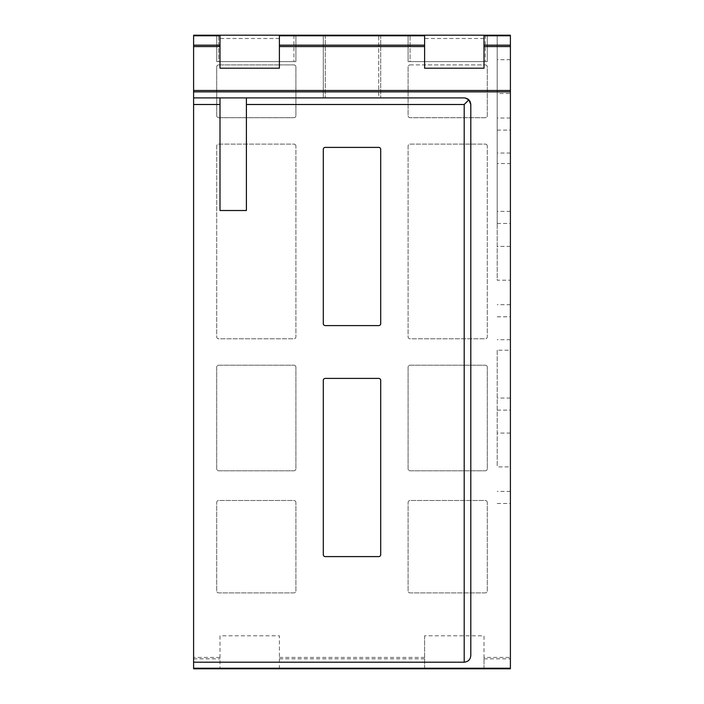 <?xml version="1.0" encoding="UTF-8"?>
<svg xmlns="http://www.w3.org/2000/svg" width="704" height="704" viewBox="0 0 704 704"><rect width="100%" height="100%" fill="white"/><g stroke="black" fill="none" stroke-linecap="round" stroke-linejoin="round"><path stroke-width="0.53" stroke-dasharray="3.52 2.64" d="M220 635.8L220 668.8L279.4 668.8L279.4 635.8L220 635.8L220 668.8M279.4 668.8L279.4 635.8M295.9 146.08A1.98 1.98 0 0 0 293.92 144.1L218.68 144.1A1.98 1.98 0 0 0 216.7 146.08L216.7 336.82A1.98 1.98 0 0 0 218.68 338.8L293.92 338.8A1.98 1.98 0 0 0 295.9 336.82L295.9 146.08L295.9 336.82A1.98 1.98 0 0 1 293.92 338.8L218.68 338.8A1.98 1.98 0 0 1 216.7 336.82L216.7 146.08A1.98 1.98 0 0 1 218.68 144.1L293.92 144.1A1.98 1.98 0 0 1 295.9 146.08M487.3 146.08A1.98 1.98 0 0 0 485.32 144.1L410.08 144.1A1.98 1.98 0 0 0 408.1 146.08L408.1 336.82A1.98 1.98 0 0 0 410.08 338.8L485.32 338.8A1.98 1.98 0 0 0 487.3 336.82L487.3 146.08L487.3 336.82A1.98 1.98 0 0 1 485.32 338.8L410.08 338.8A1.98 1.98 0 0 1 408.1 336.82L408.1 146.08A1.98 1.98 0 0 1 410.08 144.1L485.32 144.1A1.98 1.98 0 0 1 487.3 146.08M295.9 367.18A1.98 1.98 0 0 0 293.92 365.2L218.68 365.2A1.98 1.98 0 0 0 216.7 367.18L216.7 468.82A1.98 1.98 0 0 0 218.68 470.8L293.92 470.8A1.98 1.98 0 0 0 295.9 468.82L295.9 367.18L295.9 468.82A1.98 1.98 0 0 1 293.92 470.8L218.68 470.8A1.98 1.98 0 0 1 216.7 468.82L216.7 367.18A1.98 1.98 0 0 1 218.68 365.2L293.92 365.2A1.98 1.98 0 0 1 295.9 367.18M487.3 367.18A1.98 1.98 0 0 0 485.32 365.2L410.08 365.2A1.98 1.98 0 0 0 408.1 367.18L408.1 468.82A1.98 1.98 0 0 0 410.08 470.8L485.32 470.8A1.98 1.98 0 0 0 487.3 468.82L487.3 367.18L487.3 468.82A1.98 1.98 0 0 1 485.32 470.8L410.08 470.8A1.98 1.98 0 0 1 408.1 468.82L408.1 367.18A1.98 1.98 0 0 1 410.08 365.2L485.32 365.2A1.98 1.98 0 0 1 487.3 367.18M295.9 502.48A1.98 1.98 0 0 0 293.92 500.5L218.68 500.5A1.98 1.98 0 0 0 216.7 502.48L216.7 590.92A1.98 1.98 0 0 0 218.68 592.9L293.92 592.9A1.98 1.98 0 0 0 295.9 590.92L295.9 502.48L295.9 590.92A1.98 1.98 0 0 1 293.92 592.9L218.68 592.9A1.98 1.98 0 0 1 216.7 590.92L216.7 502.48A1.98 1.98 0 0 1 218.68 500.5L293.92 500.5A1.98 1.98 0 0 1 295.9 502.48M487.3 502.48A1.98 1.98 0 0 0 485.32 500.5L410.08 500.5A1.98 1.98 0 0 0 408.1 502.48L408.1 590.92A1.98 1.98 0 0 0 410.08 592.9L485.32 592.9A1.98 1.98 0 0 0 487.3 590.92L487.3 502.48L487.3 590.92A1.98 1.98 0 0 1 485.32 592.9L410.08 592.9A1.98 1.98 0 0 1 408.1 590.92L408.1 502.48A1.98 1.98 0 0 1 410.08 500.5L485.32 500.5A1.98 1.98 0 0 1 487.3 502.48M380.706 149.38A1.98 1.98 0 0 0 378.726 147.4L325.274 147.4A1.98 1.98 0 0 0 323.294 149.38L323.294 323.62A1.98 1.98 0 0 0 325.274 325.6L378.726 325.6A1.98 1.98 0 0 0 380.706 323.62L380.706 149.38M380.706 380.38A1.98 1.98 0 0 0 378.726 378.4L325.274 378.4A1.98 1.98 0 0 0 323.294 380.38L323.294 554.62A1.98 1.98 0 0 0 325.274 556.6L378.726 556.6A1.98 1.98 0 0 0 380.706 554.62L380.706 380.38M220 657.422L193.6 657.422L193.6 46.578L220 46.578L220 64.9L218.68 64.9A1.98 1.98 0 0 0 216.7 66.88L216.7 115.72A1.98 1.98 0 0 0 218.68 117.7L293.92 117.7A1.98 1.98 0 0 0 295.9 115.72L295.9 66.88A1.98 1.98 0 0 0 293.92 64.9L279.4 64.9L279.4 35.2L279.4 64.9L220 64.9L220 46.578M424.6 68.2L424.6 35.2L424.6 64.9L410.08 64.9A1.98 1.98 0 0 0 408.1 66.88L408.1 115.72A1.98 1.98 0 0 0 410.08 117.7L485.32 117.7A1.98 1.98 0 0 0 487.3 115.72L487.3 66.88A1.98 1.98 0 0 0 485.32 64.9L484 64.9L484 35.2L484 64.9L424.6 64.9L424.6 35.2L216.7 35.2L216.7 61.6L295.9 61.6L216.7 61.6L295.9 61.6L216.7 61.6L295.9 61.6L216.7 61.6L216.7 35.2L220 35.2L193.6 35.2L193.6 46.578M510.4 93.535L510.4 316.791L510.4 35.2L497.2 35.2L497.2 93.535L510.4 93.535L510.4 163.539L497.2 163.539L497.2 280.21L510.4 280.21L510.4 350.214L497.2 350.214L497.2 466.893L510.4 466.893L510.4 657.422L484 657.422L484 635.8L424.6 635.8L424.6 668.8L484 668.8L484 635.8M193.6 657.422L193.6 668.8M424.6 635.8L424.6 668.8M484 668.8L484 657.422M220 68.2L220 35.2M279.4 68.2L279.4 35.2M484 68.2L484 35.2L485.32 35.2L408.1 35.2L408.1 61.6L487.3 61.6L408.1 61.6L487.3 61.6L408.1 61.6L487.3 61.6L408.1 61.6L408.1 35.2L424.6 35.2M279.4 38.5L220 38.5M218.68 64.9L293.92 64.9A1.98 1.98 0 0 1 295.9 66.88L295.9 115.72A1.98 1.98 0 0 1 293.92 117.7L218.68 117.7A1.98 1.98 0 0 1 216.7 115.72L216.7 66.88A1.98 1.98 0 0 1 218.68 64.9M484 38.5L424.6 38.5M410.08 64.9L485.32 64.9A1.98 1.98 0 0 1 487.3 66.88L487.3 115.72A1.98 1.98 0 0 1 485.32 117.7L410.08 117.7A1.98 1.98 0 0 1 408.1 115.72L408.1 66.88A1.98 1.98 0 0 1 410.08 64.9M510.4 246.374L497.2 246.374L497.2 35.2L497.2 130.117L497.2 35.2L510.4 35.2L497.2 35.2L510.4 35.2L510.4 223.458L510.4 35.2L497.2 35.2L497.2 223.458L497.2 35.2L484 35.2M295.9 35.2L295.9 61.6L293.92 61.6L295.9 61.6L295.9 35.2L293.92 35.2L295.9 35.2L295.9 61.6L295.9 35.2L216.7 35.2L216.7 61.6L216.7 35.2L295.9 35.2L295.9 61.6L295.9 35.2L216.7 35.2L216.7 61.6L216.7 35.2L295.9 35.2L295.9 61.6L295.9 35.2L216.7 35.2L216.7 61.6L216.7 35.2L295.9 35.2M487.3 35.2L487.3 61.6L485.32 61.6L487.3 61.6L487.3 35.2L485.32 35.2L487.3 35.2L487.3 61.6L487.3 35.2L408.1 35.2L408.1 61.6L408.1 35.2L487.3 35.2L487.3 61.6L487.3 35.2L408.1 35.2L408.1 61.6L408.1 35.2L487.3 35.2L487.3 61.6L487.3 35.2L408.1 35.2L408.1 61.6L408.1 35.2L487.3 35.2M218.68 61.6L293.92 61.6L218.68 61.6L218.68 35.2L218.68 61.6M410.08 61.6L485.32 61.6L410.08 61.6L410.08 35.2L410.08 61.6M497.2 350.214L497.2 466.893M510.4 466.893L510.4 350.214M510.4 280.21L510.4 163.539M497.2 163.539L497.2 280.21M510.4 668.8L510.4 657.422M497.2 246.374L497.2 93.535M323.294 35.2L380.706 35.2L323.294 35.2L380.706 35.2L323.294 35.2L323.294 97.9L325.274 97.9L323.294 97.9L325.274 97.9L323.294 97.9L323.294 35.2M378.726 97.9L325.274 97.9L380.706 97.9L378.726 97.9L380.706 97.9L378.726 97.9L378.726 35.2L378.726 97.9M380.706 35.2L380.706 97.9L380.706 35.2M246.4 210.514L246.4 97.9L464.2 97.9M464.473 97.909L465.168 97.97M193.6 97.9L220 97.9L220 210.514M470.8 104.5L470.8 655.6M220 97.9L246.4 97.9M279.4 46.578L424.6 46.578M484 46.578L497.2 46.578M424.6 657.422L279.4 657.422M193.6 658.821L220 658.821M193.6 668.219L220 668.219M279.4 658.821L424.6 658.821M279.4 668.219L424.6 668.219M279.4 45.179L424.6 45.179M193.6 45.179L220 45.179M279.4 35.781L424.6 35.781M484 45.179L497.2 45.179M484 35.781L497.2 35.781M293.92 35.2L293.92 61.6L293.92 35.2M485.32 35.2L485.32 61.6L485.32 35.2M510.4 491.392L497.2 491.392M510.4 433.057L497.2 433.057M510.4 398.05L497.2 398.05M510.4 339.715L497.2 339.715M510.4 304.718L497.2 304.718M193.6 35.781L220 35.781M510.4 211.376L497.2 211.376M510.4 153.041L497.2 153.041M510.4 118.034L497.2 118.034M510.4 59.699L497.2 59.699M325.274 35.2L325.274 97.9L325.274 35.2M484 658.821L510.4 658.821M484 668.219L510.4 668.219M497.2 503.474L510.4 503.474M497.2 410.133L510.4 410.133M497.2 316.791L510.4 316.791M497.2 223.458L510.4 223.458M497.2 130.117L510.4 130.117"/><path stroke-width="1.06" d="M220 668.8L193.6 668.8L193.6 97.9L464.473 97.909M424.6 668.8L279.4 668.8M220 68.2L220 35.2L279.4 35.2L279.4 68.2L220 68.2M220 46.578L193.6 46.578L193.6 97.9M484 668.8L510.4 668.8L510.4 46.578L484 46.578L484 68.2L424.6 68.2L424.6 35.2L484 35.2L484 46.578M193.6 46.578L193.6 35.2L220 35.2M424.6 35.2L279.4 35.2M484 35.2L510.4 35.2L510.4 46.578M378.726 325.6L325.274 325.6A1.98 1.98 0 0 1 323.294 323.62L323.294 149.38A1.98 1.98 0 0 1 325.274 147.4L378.726 147.4A1.98 1.98 0 0 1 380.706 149.38L380.706 323.62A1.98 1.98 0 0 1 378.726 325.6M378.726 556.6L325.274 556.6A1.98 1.98 0 0 1 323.294 554.62L323.294 380.38A1.98 1.98 0 0 1 325.274 378.4L378.726 378.4A1.98 1.98 0 0 1 380.706 380.38L380.706 554.62A1.98 1.98 0 0 1 378.726 556.6M465.168 97.97L468.855 99.827L464.2 104.5L246.4 104.5M468.864 99.836L470.8 104.5C470.378 100.522 468.178 98.322 464.2 97.9M193.6 662.2L464.2 662.2C468.178 661.778 470.378 659.578 470.8 655.6L470.8 104.5M246.4 97.9L246.4 210.514L220 210.514L220 97.9M510.4 668.8L193.6 668.8M510.4 90.482L193.6 90.482M424.6 46.578L279.4 46.578M193.6 45.179L220 45.179M193.6 35.781L220 35.781M279.4 45.179L424.6 45.179M279.4 35.781L424.6 35.781M220 104.5L193.6 104.5M464.2 662.2L464.2 104.5M484 35.781L510.4 35.781M484 45.179L510.4 45.179M510.4 91.881L193.6 91.881M510.4 668.219L193.6 668.219"/></g></svg>
